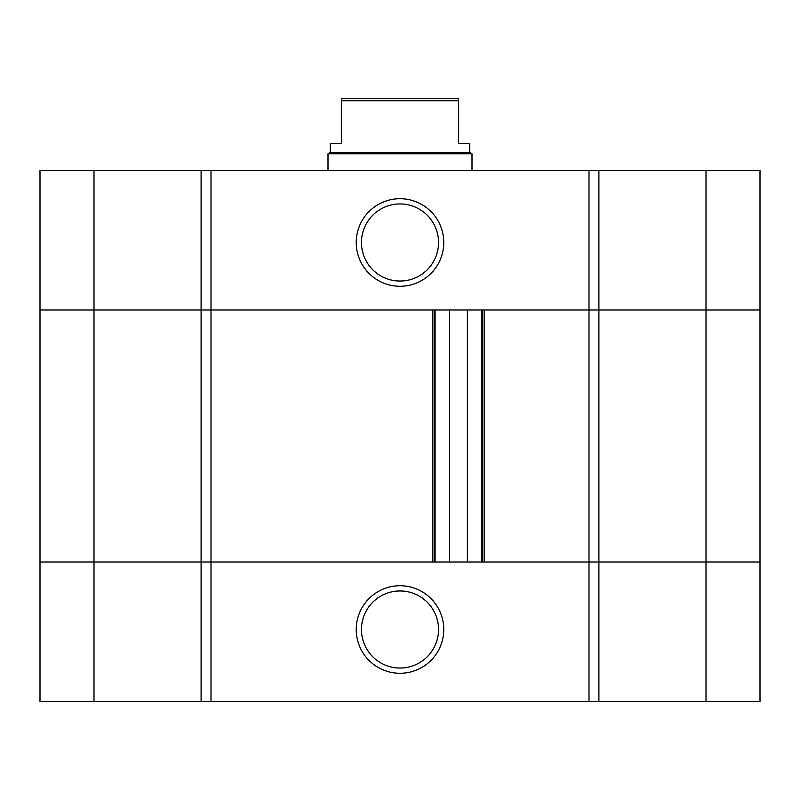 <?xml version="1.0" encoding="UTF-8"?>
<svg xmlns="http://www.w3.org/2000/svg" width="800" height="800" viewBox="0 0 800 800"><rect width="100%" height="100%" fill="white"/><g stroke="black" fill="none" stroke-linecap="round" stroke-linejoin="round"><path stroke-width="1.2" d="M211 170.5L211 310L40 310L40 562L211 562L211 310L432.85 310L432.85 562L40 562L40 701.5L760 701.5L760 562L706 562L760 562L760 310L40 310L40 170.5L760 170.5L760 310L598.9 310L598.9 170.5M201.1 701.5L201.1 170.5M211 701.5L211 562L706 562L589 562L589 170.5M400 198.72A43.78 43.78 0 0 0 362.09 264.39A43.78 43.78 0 0 0 437.91 264.39A43.78 43.78 0 0 0 400 198.72M400 203.95A38.55 38.55 0 0 0 366.62 261.77A38.55 38.55 0 0 0 433.38 261.77A38.55 38.55 0 0 0 400 203.95M341.5 100.75L341.5 98.5L458.5 98.5L458.5 100.75L341.5 100.75L341.5 143.5L330.25 143.5L330.25 152.5L328 153.76L328 170.5M458.5 100.75L458.5 143.5L469.75 143.5L469.75 152.5L330.25 152.5M472 170.5L472 153.76L328 153.76M434.65 562L434.65 310M482.35 562L482.35 310M598.9 701.5L598.9 310L484.15 310L484.15 562L589 562L589 701.5M400 673.28A43.78 43.78 0 0 0 437.91 607.61A43.78 43.78 0 0 0 362.09 607.61A43.78 43.78 0 0 0 400 673.28M400 668.05A38.55 38.55 0 0 0 433.38 610.23A38.55 38.55 0 0 0 366.62 610.23A38.55 38.55 0 0 0 400 668.05M481.9 562L481.9 310L481.9 562M435.1 562L435.1 310M94 701.5L94 170.5M706 701.5L706 170.5M467.36 562L467.36 310M449.64 562L449.64 310M469.75 152.5L472 153.76"/></g></svg>
